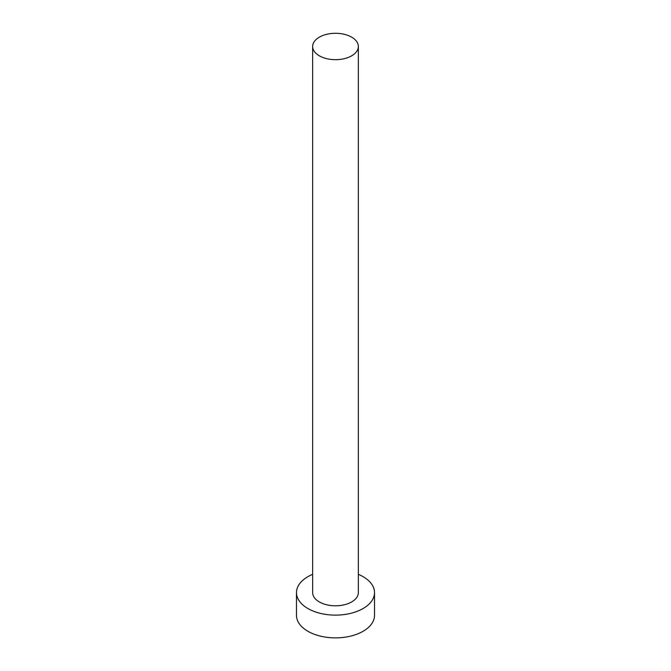 <?xml version="1.0" encoding="UTF-8"?>
<svg xmlns="http://www.w3.org/2000/svg" width="671" height="671" viewBox="0 0 671 671"><rect width="100%" height="100%" fill="white"/><g stroke="black" fill="none" stroke-linecap="round" stroke-linejoin="round"><path stroke-width="1.01" d="M319.337 55.819A22.856 13.194 0 0 0 344.248 58.679A22.856 13.194 0 0 0 358.356 46.492A22.856 13.194 0 0 0 351.663 37.157A22.856 13.194 0 0 0 326.752 34.305A22.856 13.194 0 0 0 312.644 46.492A22.856 13.194 0 0 0 319.337 55.819M312.644 46.492L312.644 592.602A22.856 13.194 0 0 0 319.337 601.929A22.856 13.194 0 0 0 344.248 604.789A22.856 13.194 0 0 0 358.356 592.602L358.356 46.492M312.644 574.342A39.019 22.529 0 0 0 296.481 592.602A39.019 22.529 0 0 0 307.914 608.53A39.019 22.529 0 0 0 350.43 613.411A39.019 22.529 0 0 0 374.519 592.602A39.019 22.529 0 0 0 363.086 576.674A39.019 22.529 0 0 0 358.356 574.342M296.481 592.602L296.481 615.357A39.019 22.529 0 0 0 307.914 631.285A39.019 22.529 0 0 0 350.43 636.167A39.019 22.529 0 0 0 374.519 615.357L374.519 592.602"/></g></svg>
